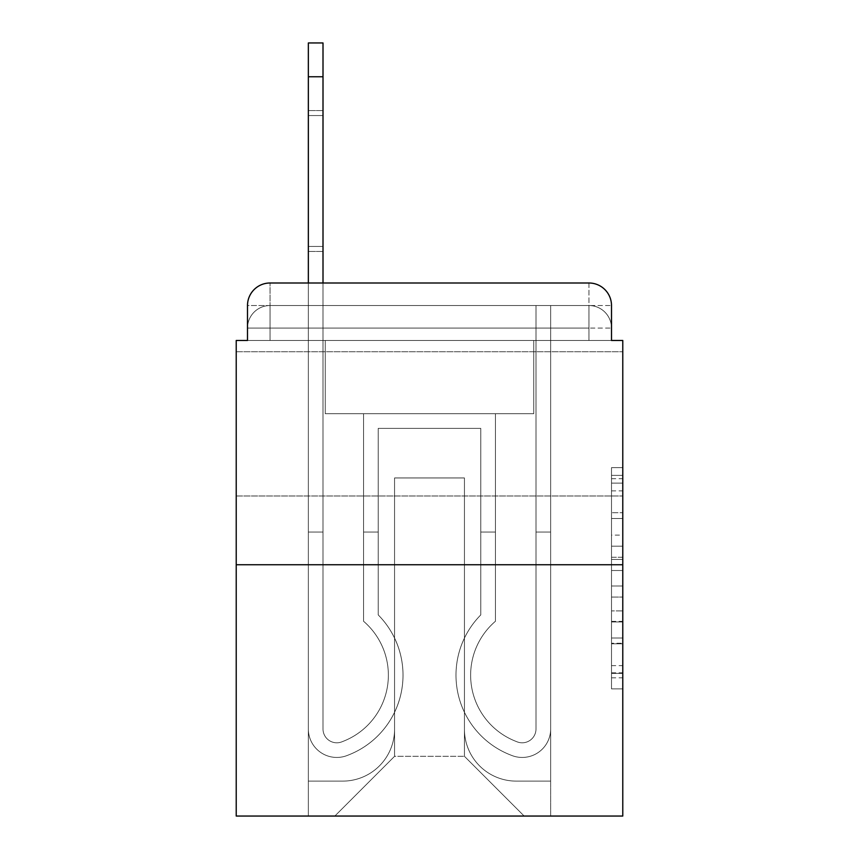 <?xml version="1.0" encoding="UTF-8"?>
<svg xmlns="http://www.w3.org/2000/svg" width="859" height="859" viewBox="0 0 859 859"><rect width="100%" height="100%" fill="white"/><g stroke="black" fill="none" stroke-linecap="round" stroke-linejoin="round"><path stroke-width="0.64" stroke-dasharray="4.29 3.22" d="M611.501 535.114L611.501 570.516L622.775 570.516L622.775 677.815L622.775 478.699L622.775 570.516L611.501 570.516L611.501 475.381L611.501 688.875L611.501 467.64L611.501 673.392L622.775 673.392L611.501 673.392L622.775 673.392L611.501 673.392L611.501 637.99L611.501 688.875L622.775 688.875L622.775 467.64L622.775 672.844L622.775 585.999L611.501 585.999L622.775 585.999L622.775 637.99L622.775 483.123L611.501 483.123L622.775 483.123L622.775 688.875L622.775 478.699L622.775 688.875L611.501 688.875L611.501 467.64L622.775 467.64L622.775 478.699L622.775 467.64L622.775 478.699L622.775 467.64L622.775 475.381L622.775 467.64L611.501 467.64L611.501 483.123L622.775 483.123L611.501 483.123L611.501 535.114L622.775 535.114M622.775 423.863L622.775 351.739L622.775 423.863M236.225 423.863L236.225 351.739L236.225 423.863M270.037 340.465L247.499 340.465L247.499 328.074L588.963 328.074L247.499 328.074L270.037 328.074L270.037 305.536L588.963 305.536L270.037 305.536L588.963 305.536L588.963 328.074L611.501 328.074L588.963 328.074L588.963 305.536L588.963 328.074L611.501 328.074L588.963 328.074L611.501 328.074L588.963 328.074L611.501 328.074L588.963 328.074L611.501 328.074L588.963 328.074L588.963 305.536L588.963 328.074L588.963 305.536L588.963 328.074L588.963 305.536L588.963 328.074L588.963 305.536L611.501 305.536L270.037 305.536L588.963 305.536L270.037 305.536L588.963 305.536L588.963 340.465L247.499 340.465L247.499 328.074L270.037 328.074L270.037 305.536L247.499 305.536A22.538 22.538 0 0 1 270.037 282.998L588.963 282.998L270.037 282.998A22.538 22.538 0 0 0 247.499 305.536L270.037 305.536A22.538 22.538 0 0 0 247.499 328.074L270.037 328.074L247.499 328.074L270.037 328.074L247.499 328.074L247.499 340.465L247.499 328.074L247.499 340.465L236.225 340.465L236.225 816.05L622.775 816.05L622.775 340.465L611.501 340.465L611.501 305.536A22.538 22.538 0 0 0 588.963 282.998A22.538 22.538 0 0 1 611.501 305.536L611.501 340.465L247.499 340.465L247.499 305.536L247.499 340.465L611.501 340.465L588.963 340.465L611.501 340.465L588.963 340.465L611.501 340.465L588.963 340.465L611.501 340.465L588.963 340.465L611.501 340.465L588.963 340.465L588.963 282.998A22.538 22.538 0 0 1 611.501 305.536A22.538 22.538 0 0 0 588.963 282.998L588.963 305.536A22.538 22.538 0 0 1 611.501 328.074A22.538 22.538 0 0 0 588.963 305.536A22.538 22.538 0 0 1 611.501 328.074A22.538 22.538 0 0 0 588.963 305.536A22.538 22.538 0 0 1 611.501 328.074L611.501 340.465L588.963 340.465L588.963 328.074L588.963 340.465L588.963 328.074L588.963 340.465L588.963 328.074L588.963 340.465L588.963 328.074L588.963 340.465L588.963 328.074L588.963 340.465L270.037 340.465L270.037 328.074L247.499 328.074L270.037 328.074L270.037 305.536A22.538 22.538 0 0 0 247.499 328.074A22.538 22.538 0 0 1 270.037 305.536A22.538 22.538 0 0 0 247.499 328.074A22.538 22.538 0 0 1 270.037 305.536L270.037 340.465L270.037 305.536L270.037 340.465L270.037 305.536L270.037 340.465L270.037 328.074L270.037 340.465L270.037 328.074L270.037 340.465L270.037 328.074L270.037 340.465L247.499 340.465L270.037 340.465M622.775 557.244L622.775 546.184L622.775 557.244L611.501 557.244L611.501 512.716L611.501 643.799L611.501 610.889L622.775 610.889L611.501 610.889L611.501 688.875L622.775 688.875L611.501 688.875L622.775 688.875L611.501 688.875L611.501 467.64L622.775 467.64L611.501 467.64L622.775 467.64L611.501 467.64L611.501 557.244L622.775 557.244M236.225 564.739L622.775 564.739M323.005 42.95L323.005 728.99A13.808 13.808 0 0 0 341.861 741.843L343.364 741.242A70.996 70.996 0 0 0 388.365 675.174A70.996 70.996 0 0 1 343.364 741.242L341.861 741.843A13.808 13.808 0 0 1 323.005 728.99L323.005 532.054L308.349 532.054L323.005 532.054L323.005 728.99L323.005 42.95L323.005 728.99A13.808 13.808 0 0 0 341.861 741.843A13.808 13.808 0 0 1 323.005 728.99L323.005 532.054L308.349 532.054L323.005 532.054L323.005 728.99L323.005 42.95L323.005 728.99A13.808 13.808 0 0 0 341.861 741.843A13.808 13.808 0 0 1 323.005 728.99L323.005 532.054L308.349 532.054L323.005 532.054L323.005 728.99L323.005 42.95L323.005 728.99A13.808 13.808 0 0 0 341.861 741.843L343.364 741.242L341.861 741.843A13.808 13.808 0 0 1 323.005 728.99L323.005 532.054L308.349 532.054L323.005 532.054L323.005 728.99L323.005 42.95L323.005 728.99A13.808 13.808 0 0 0 341.861 741.843A13.808 13.808 0 0 1 323.005 728.99L323.005 532.054L308.349 532.054L323.005 532.054L323.005 728.99L323.005 42.95L323.005 728.99A13.808 13.808 0 0 0 341.861 741.843L343.364 741.242L341.861 741.843A13.808 13.808 0 0 1 323.005 728.99L323.005 532.054L308.349 532.054L308.349 728.99A28.454 28.454 0 0 0 347.229 755.469A28.454 28.454 0 0 1 308.349 728.99L308.349 282.998L323.005 282.998L323.005 728.99A13.808 13.808 0 0 0 341.861 741.843L343.364 741.242A70.996 70.996 0 0 0 388.365 675.174A70.996 70.996 0 0 1 343.364 741.242A70.996 70.996 0 0 0 363.572 621.272A70.996 70.996 0 0 1 388.365 675.174A70.996 70.996 0 0 0 363.572 621.272L363.572 413.727L495.428 413.727L495.428 621.272A70.996 70.996 0 0 0 515.636 741.242L517.139 741.843A13.808 13.808 0 0 0 535.995 728.99A13.808 13.808 0 0 1 517.139 741.843L515.636 741.242A70.996 70.996 0 0 1 495.428 621.272A70.996 70.996 0 0 0 515.636 741.242L517.139 741.843A13.808 13.808 0 0 0 535.995 728.99L535.995 305.536L550.651 305.536L550.651 728.99A28.454 28.454 0 0 1 511.771 755.469L510.267 754.878A85.653 85.653 0 0 1 480.782 614.915A85.653 85.653 0 0 0 510.267 754.878L511.771 755.469L510.267 754.878A85.653 85.653 0 0 1 480.782 614.915L480.782 428.373L378.218 428.373L378.218 614.915A85.653 85.653 0 0 1 403.021 675.174A85.653 85.653 0 0 0 378.218 614.915A85.653 85.653 0 0 1 348.733 754.878L347.229 755.469A28.454 28.454 0 0 1 308.349 728.99L308.349 42.95M464.44 729.27A51.841 51.841 0 0 0 516.28 781.11A51.841 51.841 0 0 1 464.44 729.27L464.44 477.958L464.44 729.27A51.841 51.841 0 0 0 516.28 781.11L550.651 781.11L516.28 781.11A51.841 51.841 0 0 1 464.44 729.27L464.44 477.958L394.56 477.958L464.44 477.958L464.44 729.27A51.841 51.841 0 0 0 516.28 781.11L550.651 781.11L516.28 781.11A51.841 51.841 0 0 1 464.44 729.27L464.44 477.958L394.56 477.958L394.56 729.27L394.56 477.958L464.44 477.958L464.44 729.27A51.841 51.841 0 0 0 516.28 781.11L550.651 781.11L516.28 781.11A51.841 51.841 0 0 1 464.44 729.27L464.44 477.958L394.56 477.958L394.56 729.27A51.841 51.841 0 0 1 342.72 781.11A51.841 51.841 0 0 0 394.56 729.27L394.56 477.958L464.44 477.958L464.44 729.27A51.841 51.841 0 0 0 516.28 781.11L550.651 781.11L516.28 781.11A51.841 51.841 0 0 1 464.44 729.27L464.44 477.958L394.56 477.958L394.56 729.27A51.841 51.841 0 0 1 342.72 781.11L308.349 781.11L342.72 781.11A51.841 51.841 0 0 0 394.56 729.27L394.56 477.958L464.44 477.958L464.44 729.27M308.349 340.465L308.349 781.11L342.72 781.11A51.841 51.841 0 0 0 394.56 729.27A51.841 51.841 0 0 1 342.72 781.11L308.349 781.11L308.349 340.465L325.26 340.465L325.26 413.727L533.74 413.727L325.26 413.727L533.74 413.727L325.26 413.727L533.74 413.727L325.26 413.727L533.74 413.727L325.26 413.727L533.74 413.727L325.26 413.727L533.74 413.727L325.26 413.727L325.26 340.465L308.349 340.465L308.349 781.11L308.349 340.465L325.26 340.465L325.26 413.727L325.26 340.465L308.349 340.465L308.349 781.11L308.349 340.465L325.26 340.465L325.26 413.727L325.26 340.465L308.349 340.465L308.349 781.11L308.349 340.465L325.26 340.465L325.26 413.727L325.26 340.465L308.349 340.465L308.349 781.11L342.72 781.11A51.841 51.841 0 0 0 394.56 729.27L394.56 477.958L394.56 729.27A51.841 51.841 0 0 1 342.72 781.11A51.841 51.841 0 0 0 394.56 729.27L394.56 477.958L464.44 477.958L394.56 477.958L394.56 729.27A51.841 51.841 0 0 1 342.72 781.11L308.349 781.11L308.349 340.465L325.26 340.465L325.26 413.727L325.26 340.465L308.349 340.465L308.349 816.05L334.838 816.05L308.349 816.05L308.349 340.465L325.26 340.465L325.26 413.727L325.26 340.465L308.349 340.465M533.74 340.465L533.74 413.727L533.74 340.465L550.651 340.465L550.651 781.11L516.28 781.11L550.651 781.11L550.651 340.465L533.74 340.465L533.74 413.727L533.74 340.465L550.651 340.465L550.651 781.11L550.651 340.465L533.74 340.465L533.74 413.727L533.74 340.465L550.651 340.465L550.651 781.11L550.651 340.465L533.74 340.465L533.74 413.727L533.74 340.465L550.651 340.465L550.651 781.11L550.651 340.465L533.74 340.465L533.74 413.727L533.74 340.465L550.651 340.465L550.651 781.11L550.651 340.465L533.74 340.465L533.74 413.727L533.74 340.465L550.651 340.465L550.651 816.05L334.838 816.05L550.651 816.05L550.651 340.465L533.74 340.465M464.44 477.958L464.44 756.317L464.44 477.958L394.56 477.958L394.56 756.317L464.44 756.317L394.56 756.317L394.56 477.958L394.56 756.317L334.838 816.05L394.56 756.317L334.838 816.05L394.56 756.317L394.56 477.958L464.44 477.958L464.44 756.317L524.162 816.05L464.44 756.317L524.162 816.05L464.44 756.317L464.44 477.958L394.56 477.958L464.44 477.958M270.037 282.998A22.538 22.538 0 0 0 247.499 305.536A22.538 22.538 0 0 1 270.037 282.998L270.037 305.536L270.037 282.998M611.501 570.516L622.775 570.516L611.501 570.516M611.501 475.381L611.501 467.64L611.501 475.381L622.775 475.381L611.501 475.381M611.501 643.251L611.501 597.069L611.501 643.251L622.775 643.251L611.501 643.251M611.501 597.069L611.501 585.999L622.775 585.999L611.501 585.999L611.501 597.069L622.775 597.069L611.501 597.069M611.501 512.716L611.501 483.123L611.501 512.716L622.775 512.716L611.501 512.716M611.501 467.64L622.775 467.64L611.501 467.64L611.501 478.699L611.501 467.64L622.775 467.64M611.501 688.875L622.775 688.875L611.501 688.875L611.501 677.815L611.501 688.875M378.218 614.915A85.653 85.653 0 0 1 348.733 754.878A85.653 85.653 0 0 0 403.021 675.174A85.653 85.653 0 0 1 348.733 754.878L347.229 755.469A28.454 28.454 0 0 1 308.349 728.99L308.349 76.762L308.349 728.99A28.454 28.454 0 0 0 347.229 755.469A28.454 28.454 0 0 1 308.349 728.99L308.349 76.762L308.349 728.99A28.454 28.454 0 0 0 347.229 755.469A28.454 28.454 0 0 1 308.349 728.99L308.349 76.762L308.349 728.99A28.454 28.454 0 0 0 347.229 755.469L348.733 754.878L347.229 755.469A28.454 28.454 0 0 1 308.349 728.99L308.349 76.762L308.349 728.99A28.454 28.454 0 0 0 347.229 755.469A28.454 28.454 0 0 1 308.349 728.99A28.454 28.454 0 0 0 347.229 755.469A28.454 28.454 0 0 1 308.349 728.99L308.349 532.054L308.349 728.99A28.454 28.454 0 0 0 347.229 755.469L348.733 754.878A85.653 85.653 0 0 0 378.218 614.915L378.218 532.054L378.218 614.915A85.653 85.653 0 0 1 348.733 754.878L347.229 755.469A28.454 28.454 0 0 1 308.349 728.99A28.454 28.454 0 0 0 347.229 755.469L348.733 754.878L347.229 755.469A28.454 28.454 0 0 1 308.349 728.99L308.349 532.054L308.349 728.99A28.454 28.454 0 0 0 347.229 755.469A28.454 28.454 0 0 1 308.349 728.99L308.349 532.054L308.349 728.99A28.454 28.454 0 0 0 347.229 755.469L348.733 754.878L347.229 755.469A28.454 28.454 0 0 1 308.349 728.99A28.454 28.454 0 0 0 347.229 755.469L348.733 754.878A85.653 85.653 0 0 0 403.021 675.174A85.653 85.653 0 0 1 348.733 754.878L347.229 755.469A28.454 28.454 0 0 1 308.349 728.99L308.349 532.054L323.005 532.054L323.005 728.99A13.808 13.808 0 0 0 341.861 741.843L343.364 741.242A70.996 70.996 0 0 0 363.572 621.272L363.572 413.727L495.428 413.727L495.428 621.272A70.996 70.996 0 0 0 515.636 741.242L517.139 741.843A13.808 13.808 0 0 0 535.995 728.99L535.995 305.536L550.651 305.536L550.651 728.99A28.454 28.454 0 0 1 511.771 755.469L510.267 754.878A85.653 85.653 0 0 1 480.782 614.915L480.782 428.373L378.218 428.373L378.218 614.915A85.653 85.653 0 0 1 348.733 754.878L347.229 755.469L348.733 754.878A85.653 85.653 0 0 0 378.218 614.915A85.653 85.653 0 0 1 348.733 754.878L347.229 755.469L348.733 754.878A85.653 85.653 0 0 0 403.021 675.174A85.653 85.653 0 0 1 348.733 754.878L347.229 755.469L348.733 754.878A85.653 85.653 0 0 0 403.021 675.174A85.653 85.653 0 0 1 348.733 754.878L347.229 755.469L348.733 754.878A85.653 85.653 0 0 0 378.218 614.915L378.218 532.054L363.572 532.054L378.218 532.054L378.218 614.915A85.653 85.653 0 0 1 348.733 754.878A85.653 85.653 0 0 0 378.218 614.915A85.653 85.653 0 0 1 348.733 754.878A85.653 85.653 0 0 0 403.021 675.174A85.653 85.653 0 0 1 348.733 754.878A85.653 85.653 0 0 0 378.218 614.915A85.653 85.653 0 0 1 348.733 754.878A85.653 85.653 0 0 0 378.218 614.915L378.218 532.054L363.572 532.054L363.572 621.272A70.996 70.996 0 0 1 388.365 675.174A70.996 70.996 0 0 0 363.572 621.272L363.572 532.054L378.218 532.054L378.218 614.915A85.653 85.653 0 0 1 403.021 675.174A85.653 85.653 0 0 0 378.218 614.915L378.218 532.054L363.572 532.054L363.572 621.272L363.572 413.727L495.428 413.727L495.428 621.272A70.996 70.996 0 0 0 515.636 741.242L517.139 741.843A13.808 13.808 0 0 0 535.995 728.99A13.808 13.808 0 0 1 517.139 741.843L515.636 741.242A70.996 70.996 0 0 1 495.428 621.272A70.996 70.996 0 0 0 515.636 741.242L517.139 741.843A13.808 13.808 0 0 0 535.995 728.99L535.995 532.054L550.651 532.054L550.651 728.99A28.454 28.454 0 0 1 511.771 755.469A28.454 28.454 0 0 0 550.651 728.99A28.454 28.454 0 0 1 511.771 755.469L510.267 754.878A85.653 85.653 0 0 1 480.782 614.915A85.653 85.653 0 0 0 510.267 754.878L511.771 755.469L510.267 754.878A85.653 85.653 0 0 1 480.782 614.915L480.782 532.054L495.428 532.054L480.782 532.054L480.782 614.915L480.782 428.373L378.218 428.373L378.218 614.915A85.653 85.653 0 0 1 403.021 675.174A85.653 85.653 0 0 0 378.218 614.915A85.653 85.653 0 0 1 403.021 675.174A85.653 85.653 0 0 0 378.218 614.915L378.218 532.054L378.218 614.915A85.653 85.653 0 0 1 403.021 675.174A85.653 85.653 0 0 0 378.218 614.915L378.218 532.054L363.572 532.054L378.218 532.054L378.218 614.915L378.218 428.373L378.218 614.915L378.218 428.373L378.218 614.915L378.218 428.373L378.218 614.915L378.218 428.373L378.218 614.915L378.218 428.373L480.782 428.373L378.218 428.373L480.782 428.373L378.218 428.373L480.782 428.373L378.218 428.373L480.782 428.373L378.218 428.373L480.782 428.373L480.782 614.915A85.653 85.653 0 0 0 510.267 754.878A85.653 85.653 0 0 1 480.782 614.915L480.782 532.054L495.428 532.054L495.428 621.272A70.996 70.996 0 0 0 515.636 741.242L517.139 741.843A13.808 13.808 0 0 0 535.995 728.99L535.995 305.536L550.651 305.536L550.651 728.99A28.454 28.454 0 0 1 511.771 755.469L510.267 754.878A85.653 85.653 0 0 1 480.782 614.915L480.782 428.373L480.782 614.915A85.653 85.653 0 0 0 510.267 754.878L511.771 755.469A28.454 28.454 0 0 0 550.651 728.99A28.454 28.454 0 0 1 511.771 755.469L510.267 754.878A85.653 85.653 0 0 1 480.782 614.915L480.782 428.373L480.782 614.915A85.653 85.653 0 0 0 510.267 754.878A85.653 85.653 0 0 1 480.782 614.915L480.782 532.054L495.428 532.054L480.782 532.054L480.782 614.915L480.782 428.373L480.782 614.915A85.653 85.653 0 0 0 510.267 754.878A85.653 85.653 0 0 1 480.782 614.915L480.782 532.054L495.428 532.054L495.428 621.272L495.428 532.054L480.782 532.054L480.782 614.915L480.782 428.373L480.782 614.915A85.653 85.653 0 0 0 510.267 754.878L511.771 755.469L510.267 754.878A85.653 85.653 0 0 1 480.782 614.915A85.653 85.653 0 0 0 510.267 754.878L511.771 755.469L510.267 754.878A85.653 85.653 0 0 1 480.782 614.915A85.653 85.653 0 0 0 510.267 754.878A85.653 85.653 0 0 1 480.782 614.915L480.782 532.054L495.428 532.054L495.428 621.272A70.996 70.996 0 0 0 515.636 741.242L517.139 741.843A13.808 13.808 0 0 0 535.995 728.99L535.995 305.536L550.651 305.536L550.651 728.99A28.454 28.454 0 0 1 511.771 755.469A28.454 28.454 0 0 0 550.651 728.99A28.454 28.454 0 0 1 511.771 755.469L510.267 754.878A85.653 85.653 0 0 1 480.782 614.915A85.653 85.653 0 0 0 510.267 754.878L511.771 755.469A28.454 28.454 0 0 0 550.651 728.99A28.454 28.454 0 0 1 511.771 755.469L510.267 754.878L511.771 755.469A28.454 28.454 0 0 0 550.651 728.99A28.454 28.454 0 0 1 511.771 755.469L510.267 754.878L511.771 755.469A28.454 28.454 0 0 0 550.651 728.99A28.454 28.454 0 0 1 511.771 755.469A28.454 28.454 0 0 0 550.651 728.99A28.454 28.454 0 0 1 511.771 755.469A28.454 28.454 0 0 0 550.651 728.99A28.454 28.454 0 0 1 511.771 755.469A28.454 28.454 0 0 0 550.651 728.99A28.454 28.454 0 0 1 511.771 755.469A28.454 28.454 0 0 0 550.651 728.99L550.651 532.054L535.995 532.054L535.995 728.99A13.808 13.808 0 0 1 517.139 741.843L515.636 741.242A70.996 70.996 0 0 1 495.428 621.272A70.996 70.996 0 0 0 515.636 741.242L517.139 741.843A13.808 13.808 0 0 0 535.995 728.99L535.995 532.054L550.651 532.054L550.651 728.99L550.651 532.054L535.995 532.054L535.995 305.536L550.651 305.536L550.651 728.99L550.651 305.536L550.651 728.99L550.651 532.054L535.995 532.054L550.651 532.054L550.651 728.99L550.651 305.536L550.651 728.99L550.651 532.054L535.995 532.054L535.995 728.99L535.995 305.536L550.651 305.536L550.651 728.99L550.651 532.054L535.995 532.054L550.651 532.054L550.651 728.99L550.651 305.536L550.651 728.99L550.651 532.054L535.995 532.054L535.995 728.99A13.808 13.808 0 0 1 517.139 741.843A13.808 13.808 0 0 0 535.995 728.99L535.995 532.054L550.651 532.054L535.995 532.054L535.995 728.99L535.995 305.536L550.651 305.536L535.995 305.536L550.651 305.536L535.995 305.536L550.651 305.536L535.995 305.536L535.995 728.99A13.808 13.808 0 0 1 517.139 741.843A13.808 13.808 0 0 0 535.995 728.99L535.995 305.536L535.995 728.99A13.808 13.808 0 0 1 517.139 741.843L515.636 741.242L517.139 741.843A13.808 13.808 0 0 0 535.995 728.99L535.995 305.536L535.995 728.99A13.808 13.808 0 0 1 517.139 741.843A13.808 13.808 0 0 0 535.995 728.99A13.808 13.808 0 0 1 517.139 741.843L515.636 741.242L517.139 741.843A13.808 13.808 0 0 0 535.995 728.99A13.808 13.808 0 0 1 517.139 741.843L515.636 741.242A70.996 70.996 0 0 1 495.428 621.272A70.996 70.996 0 0 0 515.636 741.242L517.139 741.843A13.808 13.808 0 0 0 535.995 728.99A13.808 13.808 0 0 1 517.139 741.843L515.636 741.242A70.996 70.996 0 0 1 495.428 621.272L495.428 532.054L480.782 532.054L495.428 532.054L495.428 621.272A70.996 70.996 0 0 0 515.636 741.242L517.139 741.843L515.636 741.242A70.996 70.996 0 0 1 495.428 621.272A70.996 70.996 0 0 0 515.636 741.242L517.139 741.843L515.636 741.242A70.996 70.996 0 0 1 495.428 621.272L495.428 532.054L480.782 532.054L495.428 532.054L495.428 621.272A70.996 70.996 0 0 0 515.636 741.242A70.996 70.996 0 0 1 495.428 621.272A70.996 70.996 0 0 0 515.636 741.242A70.996 70.996 0 0 1 495.428 621.272L495.428 532.054L495.428 621.272A70.996 70.996 0 0 0 515.636 741.242A70.996 70.996 0 0 1 495.428 621.272L495.428 413.727L495.428 621.272L495.428 413.727L495.428 621.272L495.428 413.727L495.428 621.272L495.428 413.727L495.428 621.272L495.428 413.727L363.572 413.727L495.428 413.727L363.572 413.727L495.428 413.727L363.572 413.727L495.428 413.727L363.572 413.727L495.428 413.727L363.572 413.727L363.572 621.272A70.996 70.996 0 0 1 388.365 675.174A70.996 70.996 0 0 0 363.572 621.272L363.572 413.727L363.572 621.272A70.996 70.996 0 0 1 388.365 675.174A70.996 70.996 0 0 0 363.572 621.272L363.572 532.054L378.218 532.054L363.572 532.054L363.572 621.272L363.572 413.727L363.572 621.272A70.996 70.996 0 0 1 343.364 741.242A70.996 70.996 0 0 0 363.572 621.272L363.572 532.054L378.218 532.054L378.218 614.915M308.349 115.557L308.349 251.44L308.349 110.564L308.349 246.458L323.005 246.458L323.005 251.44L323.005 246.458L308.349 246.458L308.349 110.564L308.349 246.458L323.005 246.458L323.005 251.44L323.005 246.458L308.349 246.458L308.349 110.564L308.349 246.458L323.005 246.458L323.005 251.44L323.005 246.458L308.349 246.458L308.349 110.564L308.349 246.458L323.005 246.458L323.005 251.44L323.005 246.458L308.349 246.458L308.349 110.564L308.349 246.458L323.005 246.458L323.005 251.44L323.005 246.458L308.349 246.458L308.349 115.557L323.005 115.557L323.005 251.44L323.005 246.458L308.349 246.458L323.005 246.458L323.005 110.564L323.005 115.557L308.349 115.557L323.005 115.557L323.005 246.458L323.005 110.564L323.005 115.557L308.349 115.557L323.005 115.557L323.005 246.458L323.005 110.564L323.005 115.557L308.349 115.557L323.005 115.557L323.005 246.458L323.005 110.564L323.005 115.557L308.349 115.557L323.005 115.557L323.005 246.458L323.005 110.564L323.005 115.557L308.349 115.557L323.005 115.557L323.005 246.458L323.005 110.564L323.005 115.557L308.349 115.557M343.364 741.242A70.996 70.996 0 0 0 363.572 621.272L363.572 413.727L363.572 621.272A70.996 70.996 0 0 1 388.365 675.174A70.996 70.996 0 0 0 363.572 621.272L363.572 413.727L363.572 621.272A70.996 70.996 0 0 1 343.364 741.242A70.996 70.996 0 0 0 363.572 621.272A70.996 70.996 0 0 1 343.364 741.242A70.996 70.996 0 0 0 363.572 621.272A70.996 70.996 0 0 1 388.365 675.174A70.996 70.996 0 0 0 363.572 621.272A70.996 70.996 0 0 1 343.364 741.242A70.996 70.996 0 0 0 363.572 621.272A70.996 70.996 0 0 1 343.364 741.242A70.996 70.996 0 0 0 388.365 675.174A70.996 70.996 0 0 1 343.364 741.242L341.861 741.843L343.364 741.242A70.996 70.996 0 0 0 388.365 675.174A70.996 70.996 0 0 1 343.364 741.242A70.996 70.996 0 0 0 388.365 675.174A70.996 70.996 0 0 1 343.364 741.242L341.861 741.843L343.364 741.242A70.996 70.996 0 0 0 388.365 675.174A70.996 70.996 0 0 1 343.364 741.242L341.861 741.843L343.364 741.242M323.005 728.99A13.808 13.808 0 0 0 341.861 741.843A13.808 13.808 0 0 1 323.005 728.99A13.808 13.808 0 0 0 341.861 741.843A13.808 13.808 0 0 1 323.005 728.99A13.808 13.808 0 0 0 341.861 741.843A13.808 13.808 0 0 1 323.005 728.99A13.808 13.808 0 0 0 341.861 741.843A13.808 13.808 0 0 1 323.005 728.99A13.808 13.808 0 0 0 341.861 741.843A13.808 13.808 0 0 1 323.005 728.99M378.218 532.054L363.572 532.054L378.218 532.054M611.501 637.99L622.775 637.99L611.501 637.99M611.501 621.401L622.775 621.401M611.501 518.525L622.775 518.525L611.501 518.525M611.501 478.699L622.775 478.699M611.501 677.815L622.775 677.815M611.501 665.65L622.775 665.65M611.501 490.876L622.775 490.876M611.501 559.456L622.775 559.456L611.501 559.456M611.501 621.959L622.775 621.959L611.501 621.959M611.501 643.799L622.775 643.799L611.501 643.799M611.501 546.184L622.775 546.184L611.501 546.184M323.005 76.762L308.349 76.762M236.225 351.739L622.775 351.739L236.225 351.739M611.501 340.465L611.501 328.074L611.501 340.465M236.225 495.987L622.775 495.987L236.225 495.987M611.501 672.844L622.775 672.844M611.501 673.392L622.775 673.392M611.501 483.123L622.775 483.123M323.005 251.44L308.349 251.44L323.005 251.44M323.005 110.564L308.349 110.564L323.005 110.564"/><path stroke-width="1.29" d="M247.499 305.536L247.499 340.465L247.499 305.536A22.538 22.538 0 0 1 270.037 282.998L308.349 282.998L308.349 42.95L323.005 42.95L308.349 42.95M622.775 564.739L236.225 564.739L236.225 816.05L622.775 816.05L622.775 340.465L611.501 340.465L611.501 305.536A22.538 22.538 0 0 0 588.963 282.998L270.037 282.998M236.225 564.739L236.225 340.465L247.499 340.465M323.005 42.95L323.005 282.998L588.963 282.998M611.501 340.465L611.501 305.536M323.005 76.762L308.349 76.762"/></g></svg>
